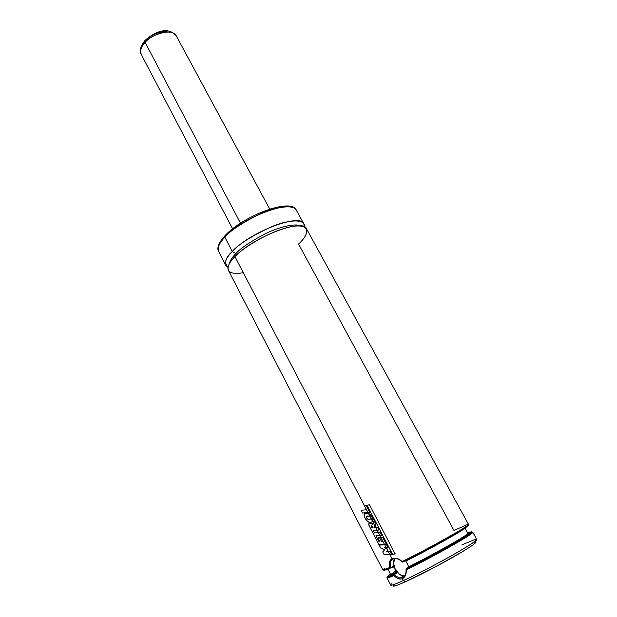 <?xml version="1.0" encoding="UTF-8"?>
<svg xmlns="http://www.w3.org/2000/svg" width="617" height="617" viewBox="0 0 617 617"><rect width="100%" height="100%" fill="white"/><g stroke="black" fill="none" stroke-linecap="round" stroke-linejoin="round"><path stroke-width="0.93" d="M383.766 570.27L390.692 567.802L389.72 567.532C388.579 563.252 389.358 560.321 392.065 558.732L389.859 554.506L392.065 558.732C395.204 557.467 398.59 558.408 402.23 561.563L402.631 562.11L402.23 561.563C429.671 548.043 471.149 524.743 468.527 524.442L306.518 228.791C303.325 217.955 253.278 236.982 234.946 256.61L364.462 505.662L234.946 256.61C229.092 262.665 226.902 267.238 228.375 270.339L382.887 569.977L389.72 567.532L389.435 562.102L390.399 560.082L392.065 558.732L394.317 558.184L396.947 558.47L399.677 559.619L402.23 561.563C417.215 554.135 438.286 542.906 452.307 534.877C466.691 526.548 471.411 523.224 466.475 524.89L453.996 530.504L298.535 244.039C306.572 237.206 314.508 223.146 292.018 226.462C267.577 231.39 240.584 249.823 234.946 256.61C226.963 263.767 221.912 276.478 243.306 272.691M229.362 263.683C230.28 260.235 232.439 256.873 235.864 253.602L236.188 255.399L235.864 253.602C240.129 248.651 249.415 242.296 263.729 234.522C278.252 227.118 295.273 222.999 300.448 225.884C295.273 222.999 278.252 227.118 263.729 234.522C249.415 242.296 240.129 248.651 235.864 253.602L232.27 251.474L224.835 237.175L224.673 236.026L225.205 235.47L224.673 236.026L224.835 237.175C219.104 243.353 217.03 248.096 218.603 251.397C217.616 246.839 219.698 242.095 224.835 237.175L232.27 251.474C237.923 244.656 250.972 236.419 271.426 226.771C292.065 218.171 306.225 219.937 304.289 226.817L303.811 223.848L296.276 210.096C292.72 198.628 242.766 217.122 224.835 237.175C229.779 231.074 241.108 223.516 258.839 214.515C276.879 206.14 294.294 204.605 296.276 210.096C291.371 197.401 242.566 216.043 224.673 236.026C216.86 244.764 217.361 249.484 218.603 251.397L225.791 265.333C224.295 262.179 226.454 257.559 232.27 251.474L235.864 253.602C232.439 256.873 230.28 260.235 229.362 263.683M401.143 560.791L402.631 562.11C431.815 547.773 475.198 523.162 467.802 525.298M397.556 558.94L400.194 560.136M384.005 569.853C382.995 570.918 385.224 570.239 390.692 567.802L390.839 567.725C389.612 563.444 390.268 560.568 392.805 559.11L392.805 559.11C395.836 557.915 399.099 558.917 402.608 562.11L445.312 539.597L460.452 530.867L468.226 525.545M408.307 567.717L408.146 565.241L405.785 561.077C417.694 555.501 463.591 530.635 464.786 528.152C464.185 529.957 429.162 549.546 405.785 561.077L407.536 563.753L408.585 567.062L406.009 569.098C406.549 573.34 404.814 576.887 402.523 577.797L402.97 577.566M405.585 574.088L405.415 574.527M408.269 567.748L450.896 545.143L459.287 540.237L458.925 539.574L459.279 540.237L465.218 536.497L468.303 534.199L468.696 533.535L467.887 533.551C471.049 532.965 464.331 537.43 447.741 546.932C430.681 556.364 417.524 563.306 408.269 567.748L406.009 569.098L406.256 569.823C429.455 558.586 465.38 538.618 471.334 533.744C473.108 532.363 473.254 531.846 471.789 532.193L472.776 532.186C475.576 532.772 433.828 556.488 406.256 569.823L406.009 569.098L437.299 552.932L461.57 539.181L471.427 532.594L471.527 531.8L467.678 533.019C472.09 531.276 473.008 531.407 470.439 533.42C464.524 538.24 428.877 558.03 406.032 569.098L406.055 571.967M450.148 545.575L449.793 544.919L450.148 545.575M427.103 557.313L427.45 557.969L427.103 557.313M303.811 223.848C300.525 212.842 250.494 231.73 232.27 251.474C225.336 257.783 223.909 263.089 227.989 267.385L225.791 265.333M388.455 551.799L387.823 550.58L388.455 551.799M386.867 548.737L387.746 550.649L386.867 548.744L384.414 547.742L387.97 547.456L386.512 544.657L384.723 544.826L386.173 547.618L387.97 547.456L386.512 544.657L379.177 545.112L380.681 548.004L379.177 545.112L384.723 544.826L386.173 547.618L384.414 547.742L386.728 548.683L387.746 550.649L387.036 548.644M384.823 544.819L384.584 544.348L384.823 544.819M380.944 537.353L379.964 535.471L380.944 537.353M378.506 532.664L377.242 530.234L378.506 532.664M375.784 527.442L374.966 525.861L375.784 527.442M373.262 522.584L372.753 521.604L373.262 522.584M370.933 518.103L370.47 517.216L370.933 518.103M368.534 513.491L368.025 512.511L368.534 513.491M395.042 576.556L394.032 575.514C389.535 577.45 387.168 578.222 386.936 577.828L387.491 577.018C386.381 578.036 386.898 578.198 389.026 577.504L394.032 575.514L394.348 574.55L389.265 576.579C386.157 577.589 386.558 576.748 390.476 574.072L387.198 576.926L394.348 574.55L394.032 575.514C396.839 578.661 399.639 579.718 402.431 578.677L400.41 579.116L398.25 578.684L395.042 576.556M386.936 577.828L390.692 585.109C391.132 585.71 395.374 584.199 403.41 580.558L402.431 578.677L403.41 580.558C392.35 585.525 388.517 586.536 391.926 583.582M394.51 584.53C391.286 587.376 394.996 586.428 405.639 581.677L403.41 580.558L405.639 581.677L436.35 566.344L463.089 551.32L472.591 545.235L475.985 542.204M393.507 586.119L398.189 584.854L405.639 581.677C418.789 575.738 441.032 564.154 456.811 555.022C473.193 545.397 478.954 541.124 474.095 542.22M475.83 541.973L474.35 542.15M461.824 544.919L474.751 539.543C479.833 538.348 473.833 542.744 456.757 552.755C440.299 562.249 417.084 574.35 403.41 580.558C429.031 569.09 480.281 540.183 476.71 539.374L472.776 532.186M406.256 569.823C406.487 574.226 405.215 577.18 402.431 578.677C405.215 577.18 406.487 574.226 406.256 569.823M467.609 533.69L468.025 533.52L467.609 533.69M394.494 574.473L396.754 573.124L394.494 574.473L396.43 576.425L399.993 578.152L403.641 575.946L404.652 575.946L401.96 575.568L398.906 573.802L395.188 569.144L393.561 563.522L394.672 558.616C390.854 563.637 397.055 575.692 403.641 575.946M390.8 574.535L390.337 575.221L391.163 575.237L396.754 573.124C391.818 575.329 389.836 575.8 390.8 574.535M408.4 567.617C424.326 559.766 439.643 551.583 454.351 543.083C468.118 534.939 468.365 533.844 467.809 533.258C470.208 533.782 433.389 554.683 408.562 566.768C421.172 561.03 470.594 533.983 467.809 533.258L464.956 528.036M393.337 566.36L396.723 572.314C392.844 573.98 390.808 574.651 390.6 574.311C391.186 574.527 393.23 573.856 396.723 572.314L393.746 566.807L388.054 568.951L393.746 566.807L393.098 566.398L390.839 567.725L393.098 566.398M390.954 574.396L396.16 570.771M390.839 567.725L389.72 567.532C383.026 570.501 381.26 570.833 384.406 568.527M289.635 206.68L285.285 206.232L279.756 206.71L269.714 209.155L258.4 213.497L246.908 219.328M243.221 221.511L236.334 226.092L227.704 233.126M223.423 237.638L219.613 243.669M391.448 560.136L392.505 559.272M390.245 564.902L390.353 562.411M386.412 551.922L388.348 551.806L389.759 554.513L384.16 554.722L382.702 551.907L384.615 549.886L380.681 548.004L384.615 549.886L382.702 551.907L384.16 554.722L391.579 554.359L390.168 551.652L388.348 551.806L389.759 554.513L391.579 554.359L390.168 551.652L386.412 551.922L387.746 550.649L386.589 551.822M381.769 541.572L382.926 541.572L381.599 541.664L379.586 537.793L377.851 537.885L379.871 541.78L379.1 541.811L375.961 535.764L381.661 535.294L380.195 532.479L378.398 532.672L379.856 535.479L381.661 535.294L380.195 532.479L374.511 532.965L373.262 530.558L378.915 530.042L377.465 527.25L375.684 527.45L377.134 530.242L378.915 530.042L377.465 527.25L374.797 527.535L374.48 526.941L375.807 524.08L374.072 520.756L373.216 522.699L374.912 525.969L375.807 524.08L374.072 520.756L372.56 524.28L370.362 522.915L369.344 523.039C368.449 523.679 368.55 524.897 369.645 526.702L378.938 544.657L386.288 544.186L382.633 537.168L380.843 537.368L384.476 544.364L386.288 544.186L382.633 537.168L380.743 537.376L384.476 544.364L378.938 544.657L369.645 526.702L368.758 524.489L369.537 522.946M371.966 527.736L373.123 527.697L371.403 525.769L371.095 526.417L371.781 527.828L371.125 525.777L373.123 527.697L371.781 527.828M379.756 537.692L377.851 537.885L379.871 541.78L379.1 541.811L375.961 535.764L379.856 535.479L378.398 532.672L374.511 532.965L373.262 530.558L377.134 530.242L375.684 527.45L374.797 527.535L374.48 526.941L374.912 525.969L373.216 522.699L372.56 524.28L369.344 523.039M381.599 541.664L379.586 537.793M370.917 518.064L372.683 521.681L373.208 519.298L371.997 516.522L369.706 514.092L368.395 513.437L370.917 518.064L370.185 516.876L367.747 516.059C366.452 515.881 366.028 516.475 366.467 517.833L368.873 519.645L369.66 519.653L371.048 518.542L370.917 518.064M369.845 519.56L368.017 519.383L366.467 517.833L366.513 516.329L368.943 516.174L370.185 516.876L368.395 513.437L365.75 513.275C363.752 513.66 363.536 515.311 365.117 518.218C366.529 520.817 368.202 522.244 370.131 522.506L372.683 521.681L372.822 518.079L368.395 513.437L365.75 513.275L364.092 514.786L365.117 518.218L367.501 521.319L370.293 522.522L372.683 521.681L371.048 518.542L369.66 519.653M369.683 512.295L366.097 505.423L364.362 505.678L367.925 512.526L369.683 512.295L366.097 505.423L364.431 505.608L367.925 512.526L369.845 512.218M362.526 513.012L367.925 512.526L362.526 513.012L361.099 510.259L362.526 513.012M366.39 509.789L361.099 510.259L366.39 509.789M395.273 553.835L392.628 554.382L395.135 553.919L369.49 504.768L367.076 505.331L392.628 554.382L367.076 505.331L369.637 504.698M395.135 553.919L369.49 504.768M232.617 228.822L141.216 54.381C140.113 49.738 141.409 45.727 145.095 42.349L144.764 40.714L145.095 42.349C140.954 46.985 139.658 50.995 141.216 54.381C138.979 51.658 140.159 47.1 144.756 40.714C153.07 33.056 167.068 25.297 176.223 35.771C173.107 28.505 153.872 32.431 145.095 42.349L240.491 223.192L145.095 42.349C147.879 36.727 171.341 26.57 176.223 35.771L269.729 209.094M145.219 40.228L144.764 40.714M167.662 31.899L163.952 31.606L159.641 32.277L155.129 33.866L150.81 36.233M149.484 37.159L147.077 39.156M144.27 42.372L143.028 44.54M448.374 545.721L448.729 546.377M425.553 558.13L425.9 558.786M435.093 553.056L435.44 553.711M411.794 565.172L412.141 565.835M389.265 576.579L389.026 577.504M470.439 533.42L471.334 533.744M387.862 569.028L390.6 574.311C391.255 575.005 393.353 574.55 396.901 572.938M425.707 558.046L426.054 558.709M457.344 540.523L457.698 541.186"/></g></svg>
